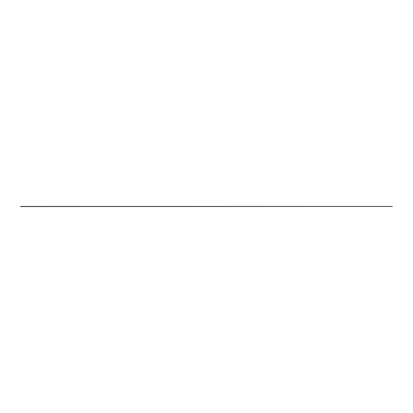 <?xml version="1.0" encoding="UTF-8"?>
<svg xmlns="http://www.w3.org/2000/svg" width="413" height="413" viewBox="0 0 413 413"><rect width="100%" height="100%" fill="white"/><g stroke="black" fill="none" stroke-linecap="round" stroke-linejoin="round"><path stroke-width="0.62" d="M20.65 206.557L392.35 206.443L20.65 206.557M392.35 206.443L20.65 206.443L392.35 206.443"/></g></svg>
